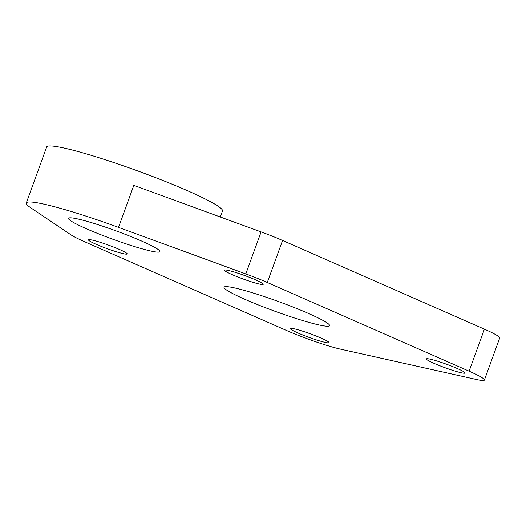 <?xml version="1.0" encoding="UTF-8"?>
<svg xmlns="http://www.w3.org/2000/svg" width="526" height="526" viewBox="0 0 526 526"><rect width="100%" height="100%" fill="white"/><g stroke="black" fill="none" stroke-linecap="round" stroke-linejoin="round"><path stroke-width="0.79" d="M308.677 313.542A56.124 5.168 -160 0 0 254.111 293.291A56.124 5.168 -160 0 0 224.043 287.229A56.124 5.168 -160 0 0 244.899 299.314A56.124 5.168 -160 0 0 299.465 319.565A56.124 5.168 -160 0 0 329.532 325.627A56.124 5.168 -160 0 0 308.677 313.542M96.153 244.288A20.58 1.894 20 0 1 88.506 239.856A20.58 1.894 20 0 1 99.526 242.078A20.58 1.894 20 0 1 119.54 249.508A20.58 1.894 20 0 1 127.18 253.94A20.58 1.894 20 0 1 116.161 251.717A20.58 1.894 20 0 1 96.153 244.288M297.979 332.984A20.58 1.894 20 0 1 290.332 328.553A20.58 1.894 20 0 1 301.359 330.775A20.58 1.894 20 0 1 321.366 338.205A20.58 1.894 20 0 1 329.013 342.63A20.58 1.894 20 0 1 317.987 340.414A20.58 1.894 20 0 1 297.979 332.984M434.035 363.348A20.58 1.894 20 0 1 426.389 358.916A20.58 1.894 20 0 1 437.415 361.138A20.58 1.894 20 0 1 457.423 368.568A20.58 1.894 20 0 1 465.069 372.993A20.58 1.894 20 0 1 454.043 370.771A20.58 1.894 20 0 1 434.035 363.348M232.209 274.651A20.58 1.894 20 0 1 224.563 270.219A20.58 1.894 20 0 1 235.589 272.442A20.58 1.894 20 0 1 255.597 279.871A20.58 1.894 20 0 1 263.243 284.296A20.58 1.894 20 0 1 252.217 282.074A20.58 1.894 20 0 1 232.209 274.651M86.566 228.81A48.642 4.478 20 0 1 68.492 218.343A48.642 4.478 20 0 1 94.549 223.589A48.642 4.478 20 0 1 141.842 241.145A48.642 4.478 20 0 1 159.911 251.612A48.642 4.478 20 0 1 133.86 246.365A48.642 4.478 20 0 1 86.566 228.81M26.3 202.983A93.543 8.613 20 0 1 118.528 227.383L245.806 273.921A41.16 3.787 20 0 1 267.287 282.475L469.113 371.172A41.16 3.787 20 0 1 484.407 380.035A41.16 3.787 20 0 1 476.563 379.509L340.506 349.146A41.16 3.787 20 0 1 286.289 330.374L84.462 241.677A41.16 3.787 20 0 1 71.135 234.944L30.778 207.803A93.543 8.613 20 0 1 26.3 202.983L46.689 146.964A93.543 8.613 20 0 1 96.797 157.064A93.543 8.613 20 0 1 187.743 190.82A93.543 8.613 20 0 1 222.498 210.952L220.302 216.988M118.528 227.383L133.821 185.369L261.093 231.907A41.16 3.787 20 0 1 282.58 240.461L484.407 329.158A41.16 3.787 20 0 1 499.7 338.021L484.407 380.035M261.093 231.907L245.806 273.921M282.58 240.461L267.287 282.475M484.407 329.158L469.113 371.172"/></g></svg>
